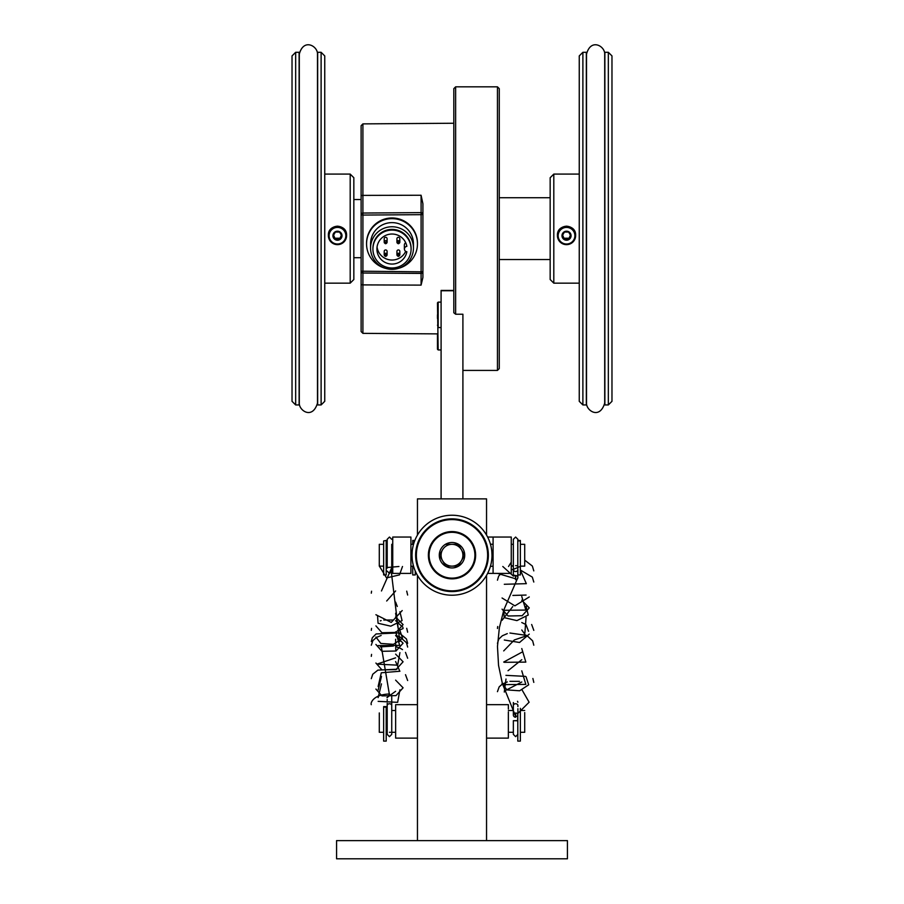 <?xml version="1.0" encoding="UTF-8"?>
<svg xmlns="http://www.w3.org/2000/svg" width="904" height="904" viewBox="0 0 904 904"><rect width="100%" height="100%" fill="white"/><g stroke="black" fill="none" stroke-linecap="round" stroke-linejoin="round"><path stroke-width="1.36" d="M361.114 270.985L361.114 283.924A1.819 0.972 0 0 0 362.911 284.896L421.083 285.122L421.083 273.415L362.911 272.997L361.114 271.2L361.114 214.847A1.819 1.808 0 0 1 362.911 213.039L362.922 215.062L361.114 214.847L361.114 195.965A1.819 0.576 0 0 1 362.911 195.388L362.911 213.039L421.083 212.632A1.819 1.808 0 0 1 422.914 214.44L422.914 271.595L421.094 271.822L421.094 214.666L362.922 215.062L362.911 333.361L361.114 331.542L361.114 262.906M422.914 203.75L422.914 214.44L422.914 203.75L421.083 195.253L362.911 195.388L362.911 123.882L361.114 125.701L361.114 195.965M422.914 271.595A1.819 1.819 0 0 1 421.083 273.415L362.911 273.019A1.819 1.819 0 0 1 361.114 271.2L421.094 271.822L421.083 273.415L422.914 271.595L422.914 277.46L421.083 285.122M398.698 268.285A25.448 25.255 180 0 0 417.456 243.91L417.456 243.244A25.448 25.255 180 0 0 392.008 217.977A25.448 25.255 180 0 0 366.561 243.244L366.561 243.91A25.448 25.255 180 0 0 385.33 268.285M422.914 214.44L421.094 214.666L421.083 195.253M497.449 86.829L497.449 370.414L499.268 368.595L499.268 88.648L497.449 86.829L455.639 86.829L455.639 314.23L462.904 314.23L462.904 498.872M453.819 290.444L441.095 290.444L441.095 498.872M412.732 566.13L412.732 574.944L415.275 574.944L415.275 571.068M412.732 544.321L412.732 540.445L414.834 540.445M452 515.235A39.991 39.991 0 0 1 491.991 555.226A39.991 39.991 0 0 1 452 595.216A39.991 39.991 0 0 1 412.009 555.226A39.991 39.991 0 0 1 452 515.235M493.087 544.321L490.431 544.151L490.782 545.451M490.815 545.575L491.335 548.005M491.81 551.44L491.991 555.226A39.991 39.991 0 0 1 452 595.216A39.991 39.991 0 0 1 412.009 555.226L412.19 551.429M491.335 562.446L491.075 563.757M490.804 564.887L490.375 566.492L493.087 566.13M412.665 548.005L413.184 545.587M413.218 545.451L413.569 544.151M410.913 566.13L413.625 566.492L413.218 565M413.184 564.876L412.665 562.435M412.19 559.011L412.009 555.226A39.991 39.991 0 0 1 452 515.235A39.991 39.991 0 0 1 491.991 555.226M486.544 535.066L486.544 498.872L417.456 498.872L417.456 535.066M486.544 840.618L486.544 575.385M417.456 840.618L417.456 575.385M567.429 840.618L336.57 840.618L336.57 858.8L567.429 858.8L567.429 840.618M488.352 555.226A36.352 36.352 0 0 1 452 591.578A36.352 36.352 0 0 1 415.648 555.226A36.352 36.352 0 0 1 452 518.862A36.352 36.352 0 0 1 488.352 555.226M416.371 555.226A35.629 35.629 0 0 1 452 519.597A35.629 35.629 0 0 1 487.629 555.226A35.629 35.629 0 0 1 452 590.854A35.629 35.629 0 0 1 416.371 555.226M428.372 555.226A23.628 23.628 0 0 1 452 531.586A23.628 23.628 0 0 1 475.628 555.226A23.628 23.628 0 0 1 452 578.854A23.628 23.628 0 0 1 428.372 555.226M474.905 555.226A22.905 22.905 0 0 1 452 578.131A22.905 22.905 0 0 1 429.095 555.226A22.905 22.905 0 0 1 452 532.32A22.905 22.905 0 0 1 474.905 555.226M439.276 555.226A12.724 12.724 0 0 0 452 567.949A12.724 12.724 0 0 0 464.724 555.226A12.724 12.724 0 0 0 452 542.502A12.724 12.724 0 0 0 439.276 555.226M445.706 566.13L439.4 555.226L445.706 566.13L458.294 566.13L464.599 555.226L458.294 566.13L452 566.13A10.904 10.904 0 0 1 442.553 549.768L439.4 555.226L442.553 549.768A10.904 10.904 0 0 1 452 544.321L445.706 544.321L458.294 544.321L464.599 555.226L458.294 544.321M452 544.321A10.904 10.904 0 0 1 461.447 560.672A10.904 10.904 0 0 1 452 566.13M441.095 290.749L453.819 290.749M455.639 86.829L453.819 88.648L453.819 312.75L455.639 314.23M441.095 327.564L438.18 327.564L438.18 302.117L437.457 302.84L438.18 349.95L441.095 349.95M437.457 314.841L437.457 318.4L437.457 314.841M437.457 333.655L437.457 349.215L438.18 349.95M437.457 340.785L437.457 344.356M417.456 738.116L395.647 738.116L395.647 704.668L417.456 704.668M387.194 710.487L386.336 710.487L386.336 711.674M386.336 712.567L386.336 732.296M517.664 714.51L517.664 720.567M386.2 707.12L383.646 707.12L383.646 741.111L386.2 741.111L386.2 706.612L383.646 706.612L386.2 706.612M379.284 712.94L379.284 732.296L383.646 732.296M508.353 711.911L508.353 738.116L486.544 738.116M486.544 704.668L508.353 704.668L508.353 708.996M517.8 713.03L517.8 741.111L520.354 741.111L520.354 708.329M524.716 712.567L524.716 732.296L520.354 732.296M417.456 243.91A25.448 25.255 180 0 0 392.008 218.644A25.448 25.255 180 0 0 366.561 243.91M370.561 248.046L370.561 243.91A21.447 21.289 0 0 1 392.008 222.621A21.447 21.289 0 0 1 413.467 243.91L413.467 248.046A21.447 21.289 0 0 1 392.008 269.335A21.447 21.289 0 0 1 370.561 248.046A21.447 21.289 0 0 1 392.008 226.757A21.447 21.289 0 0 1 413.467 248.046M372.923 249.052L372.923 248.34A19.086 18.95 180 0 1 392.008 229.39A19.086 18.95 180 0 1 411.094 248.34L411.094 249.052A19.086 18.95 180 0 0 392.008 230.102A19.086 18.95 180 0 0 372.923 249.052A19.086 18.95 180 0 0 392.008 267.991A19.086 18.95 180 0 0 411.094 249.052M406.856 251.741A15.085 14.972 0 0 1 376.923 249.052A15.085 14.972 0 0 1 406.856 246.351A2.723 2.712 180 0 0 406.856 251.741M405.693 251.368A15.085 14.972 0 0 1 377.058 247.052M405.693 242.735A2.723 2.712 180 0 0 404.37 245.063L404.37 249.052M387.104 238.746A1.458 1.446 180 0 0 385.646 237.3A1.458 1.446 180 0 0 384.2 238.746L384.2 242.091A1.458 1.446 0 0 1 385.646 240.645A1.458 1.446 0 0 1 387.104 242.091L387.104 238.746M399.828 238.746A1.458 1.446 180 0 0 398.37 237.3A1.458 1.446 180 0 0 396.924 238.746L396.924 242.091A1.458 1.446 0 0 1 398.37 240.645A1.458 1.446 0 0 1 399.828 242.091L399.828 238.746M387.104 251.368A1.458 1.446 180 0 0 385.646 249.933A1.458 1.446 180 0 0 384.2 251.368L384.2 254.725A1.458 1.446 0 0 1 385.646 253.278A1.458 1.446 0 0 1 387.104 254.725A1.458 1.446 0 0 1 385.646 256.171A1.458 1.446 0 0 1 384.2 254.725L387.104 254.725L387.104 251.368M399.828 251.368A1.458 1.446 180 0 0 398.37 249.933A1.458 1.446 180 0 0 396.924 251.368L396.924 254.725A1.458 1.446 0 0 1 398.37 253.278A1.458 1.446 0 0 1 399.828 254.725A1.458 1.446 0 0 1 398.37 256.171A1.458 1.446 0 0 1 396.924 254.725L399.828 254.725L399.828 251.368M383.646 540.954L386.2 540.445L383.646 540.954L383.646 574.944L386.2 574.944L386.2 540.954M383.646 544.321L379.284 544.321L379.284 566.13L383.646 566.13M387.194 568.096L387.194 539.315L387.194 544.321L386.336 544.321L386.336 566.13L387.194 566.13M517.8 540.954L520.354 540.954L517.8 540.445L517.8 574.944M520.354 540.954L520.354 574.944L517.902 574.944M520.354 544.321L524.716 544.321L524.716 566.13L520.354 566.13M582.888 404.947L579.249 401.319L579.249 55.924L582.888 52.296L582.888 404.947L586.334 404.947L586.334 52.296L582.888 52.296M604.878 52.477L604.878 404.766M586.526 402.935L586.515 54.104L586.334 404.766M604.878 250.114L604.878 52.296L608.336 52.296L608.336 404.947L604.878 404.947L604.878 250.114M608.336 404.947L611.974 401.319L611.974 55.924L608.336 52.296M611.974 219.514L611.974 243.492M566.525 244.645A9.085 9.017 0 0 1 557.429 235.616A9.085 9.017 0 0 1 566.525 226.599A9.085 9.017 0 0 1 575.611 235.616A9.085 9.017 0 0 1 566.525 244.645M575.611 235.447L575.611 235.266C575.034 229.718 572.006 226.689 566.525 226.158C561.034 226.689 558.005 229.718 557.429 235.266L557.44 235.447M579.249 174.088L553.802 174.088L553.802 283.155L579.249 283.155M566.525 227.412A8.362 8.294 0 0 1 574.887 235.707A8.362 8.294 0 0 1 566.525 244.012A8.362 8.294 0 0 1 558.163 235.707A8.362 8.294 0 0 1 566.525 227.412M566.525 240.215A4.543 4.509 180 0 0 571.068 235.707A4.543 4.509 180 0 0 566.525 231.198A4.543 4.509 180 0 0 561.983 235.707A4.543 4.509 180 0 0 566.525 240.215M568.627 239.277L564.424 239.277L562.322 235.673L564.424 232.057L568.627 232.057L570.718 235.673L568.627 239.277L570.424 235.119M562.627 235.119L564.424 239.277M564.424 238.215L568.627 238.215M553.802 283.155L550.163 279.517L550.163 177.726L553.802 174.088M353.837 177.726L353.837 279.517L350.198 283.155L350.198 174.088L353.837 177.726M346.56 235.447L346.571 235.266C346.006 229.729 342.966 226.689 337.474 226.158C331.983 226.689 328.943 229.729 328.389 235.266L328.389 235.447M337.474 226.599A9.085 9.017 0 0 1 346.571 235.616A9.085 9.017 0 0 1 337.474 244.645A9.085 9.017 0 0 1 328.389 235.616A9.085 9.017 0 0 1 337.474 226.599M321.112 52.296L324.751 55.924L324.751 401.319L321.112 404.947L321.112 52.296L317.666 52.296L317.666 404.947L321.112 404.947M317.666 52.477L317.485 403.127L317.485 54.104C317.903 46.262 303.665 37.731 299.303 54.104L299.303 403.127C298.93 410.552 312.479 419.931 317.485 403.127L317.666 404.766M299.122 250.114L299.122 404.947L295.664 404.947L295.664 52.296L299.122 52.296L299.122 250.114M295.664 52.296L292.026 55.924L292.026 401.319L295.664 404.947M292.026 243.492L292.026 219.514M337.474 244.012A8.362 8.294 0 0 1 329.112 235.707A8.362 8.294 0 0 1 337.474 227.412A8.362 8.294 0 0 1 345.837 235.707A8.362 8.294 0 0 1 337.474 244.012M337.474 240.215A4.543 4.509 180 0 0 342.017 235.707A4.543 4.509 180 0 0 337.474 231.198A4.543 4.509 180 0 0 332.932 235.707A4.543 4.509 180 0 0 337.474 240.215M339.576 239.277L335.373 239.277L333.282 235.673L335.373 232.057L339.576 232.057L341.678 235.673L339.576 239.277L341.373 235.119M333.576 235.119L335.373 239.277M335.373 238.215L339.576 238.215M487.618 573.396L493.087 573.396L493.087 537.044L487.618 537.044M493.087 573.396L511.257 573.396L511.257 537.044L493.087 537.044M410.913 555.226L410.913 573.396L392.743 573.396L392.743 537.044L410.913 537.044L410.913 555.226M346.571 235.616L346.571 235.266C347.125 223.525 327.824 223.537 328.389 235.266L328.389 235.616M575.611 235.616L575.611 235.266C576.176 223.525 556.875 223.537 557.429 235.266L557.429 235.616M502.805 566.492L513.336 576.085L515.517 575.599L515.619 578.775L497.482 573.396M515.732 716.782L515.562 713.064L517.913 713.392L529.111 702.227L521.777 689.436M505.155 690.656L521.777 682M504.285 692.046L505.991 679.028M502.059 683.481L506.974 689.899L519.63 690.78L528.693 684.814L526.072 676.813M525.484 676.384L505.935 675.344M504.296 684.622L525.834 684.396L521.777 670.847M508.025 670.723L521.777 659.705M503.709 662.056L521.777 652.27M504.296 662.316L525.834 662.101L521.777 648.552M503.709 650.903L514.331 639.964L526.072 635.93M525.97 635.851L521.777 629.975M504.296 640.021L519.54 642.484L529.258 634.122M528.535 631.286L526.072 624.777M525.303 624.235L521.777 622.54M524.885 632.992L526.072 617.353M502.059 620.302L512.76 606.584M503.709 610.03L504.217 617.658L516.918 620.607L528.241 615.025L526.072 606.2M502.059 609.149L508.082 615.997L522.173 615.703L529.258 607.906L521.777 600.233M504.296 610.29L525.834 610.064L521.777 596.527M512.873 595.431L526.072 595.058M502.059 597.996L514.884 605.861L529.258 596.956M504.296 584.278L526.331 583.668L520.354 570.074M513.348 569.384L520.354 566.356M517.8 565.847L515.619 565.655M513.348 565.667L511.257 565.881M508.545 566.492L511.257 562.164M517.698 577.984L503.923 609.68L499.37 627.692L497.471 646.484L498.545 665.389L502.409 683.684L515.63 716.284M515.687 579.227L515.811 575.543M516.263 575.611L516.998 575.916M517.382 576.21L517.8 576.842M515.709 579.713A2.271 2.271 0 0 0 517.89 577.52L517.89 577.385A2.271 2.271 0 0 0 517.868 577.091L517.902 569.509M515.043 578.786L515.653 579.204M520.354 540.445L517.902 540.445L517.902 539.315L515.619 537.044L513.348 539.315L513.348 575.984M517.902 577.407L517.902 577.373A2.271 1.842 180 0 0 515.404 575.543L514.557 575.226M513.348 569.509A2.271 2.045 0 0 0 517.8 570.074M513.348 708.838L513.348 714.917A2.271 1.842 0 0 1 515.562 713.041M515.619 716.194L515.619 717.222A2.271 2.271 0 0 1 513.348 715.007L513.359 714.838A2.271 2.271 0 0 1 513.359 714.759M517.902 705.967L517.902 705.595A2.271 1.842 180 0 0 513.348 705.595L513.348 706.16M517.902 713.312L517.902 708.691M515.845 716.714L516.421 716.25M517.8 720.793L513.348 720.703L517.8 720.612M386.946 697.617L395.613 691.289M378.143 701.346L397.647 702.34L399.918 689.82M378.132 697.628L381.465 683.876M375.906 689.051L381.929 695.899L396.008 695.605L403.094 687.808L395.613 680.136M378.132 690.193L381.477 676.441M378.132 686.475L381.285 672.791L399.918 671.243M399.749 671.107L395.613 661.558M377.544 663.92L395.613 657.841M375.906 663.039L381.929 669.887L396.008 669.593L403.094 661.784L395.624 654.123M378.132 664.18L397.647 665.174L399.918 652.654M395.771 650.462L395.613 639.264M375.906 644.45L381.929 651.298L396.008 651.016L403.094 643.207L395.613 635.546M378.132 645.592L399.67 645.377L395.624 631.828M375.906 637.026L380.821 643.445L393.466 644.326L402.54 638.36L399.918 630.359M399.534 630.077L403.105 628.54M402.981 627.353L395.613 620.675M375.906 625.873L381.929 632.721L396.008 632.427L403.094 624.63L395.613 616.957M398.031 627.817L395.613 613.251M377.544 615.601L378.064 623.24L390.765 626.178L402.077 620.607L399.918 611.771M375.906 614.72L391.251 622.415L402.212 610.55M397.285 606.482L395.613 602.098M386.686 601.002L395.613 590.945M381.465 590.967L391.737 567.723M387.194 567.52L398.924 566.492M392.743 564.175L391.737 564.006M387.194 563.813L386.2 563.881M379.284 565.983L386.562 577.905L399.5 574.887L402.495 566.492M387.194 697.707L389.534 694.453L387.183 697.594M391.353 572.39L399.805 641.422M381.465 647.422L389.466 694.916M392.743 544.321L391.737 544.321L391.737 571.125L391.737 566.13L392.743 566.13M387.194 703.267L387.194 705.595A2.271 1.842 0 0 1 391.737 705.595L391.737 696.283A2.271 1.842 180 0 0 391.601 695.696M387.194 699.549L387.194 700.589M362.911 272.805L362.911 271.415M414.642 540.954L412.732 540.954M385.872 242.249L387.104 242.091A1.458 1.446 0 0 1 385.646 243.538A1.458 1.446 0 0 1 384.2 242.091L385.432 242.249M399.828 242.091L396.924 242.091C397.884 244.261 398.856 244.261 399.828 242.091A1.458 1.446 0 0 1 398.37 243.538A1.458 1.446 0 0 1 396.924 242.091M362.911 123.882L453.819 123.249M497.449 370.414L462.904 370.414M438.18 302.117L441.095 302.117M438.18 324.491L437.457 325.225M391.737 710.487L395.647 710.487M508.353 710.487L513.348 710.487M389.466 732.296L390.392 732.296M391.737 732.296L395.647 732.296M508.353 732.296L513.348 732.296L513.348 734.376L513.348 720.703M520.354 710.487L524.716 710.487M362.911 333.361L437.457 333.881M384.2 242.091C385.161 244.261 386.132 244.261 387.104 242.091M384.2 254.725C385.161 256.894 386.132 256.894 387.104 254.725M396.924 254.725C397.884 256.894 398.856 256.894 399.828 254.725M511.257 566.13L513.348 566.13M410.913 544.321L413.523 544.321M511.257 544.321L513.348 544.321M586.515 403.127C586.142 410.552 599.691 419.931 604.697 403.127L604.697 54.104C605.126 46.262 590.888 37.731 586.515 54.104M586.526 54.308L586.334 52.477M550.163 197.716L499.268 197.716M550.163 259.527L499.268 259.527M361.114 199.535L353.837 199.535M324.751 174.088L350.198 174.088M324.751 283.155L350.198 283.155M299.303 54.308L299.122 52.477M299.303 403.127L299.303 54.104M299.303 402.935L299.122 404.766M361.114 257.708L353.837 257.708M519.484 681.356L509.935 681.333M507.302 681.932L502.409 684.023L499.177 686.859L497.449 691.673M533.801 682.384L532.885 678.475M533.801 645.207L532.637 640.834L526.919 635.523M526.682 635.399L509.935 633.026M507.302 633.614L502.341 635.761L498.782 639.117L497.449 643.365M533.801 630.359L531.654 624.506M497.72 626.517L497.449 628.483M533.801 582.04L532.32 577.125L520.354 570.028M513.348 569.486L511.257 569.656M501.166 573.396L498.658 576.119L497.449 580.176M533.801 570.887L532.343 566.028L524.716 560.164M517.902 540.445L517.902 539.315M517.902 705.595L517.902 706.612M517.517 701.301L517.879 702.25M513.348 709.12L513.348 702.555L514.093 704.239M517.902 734.376L515.619 736.647L513.348 734.376M407.647 680.531L405.5 674.689M396.935 669.22L377.872 670.135L372.753 674.237L371.295 678.655M407.647 658.225L405.5 652.383M402.495 649.603L400.766 648.53M400.528 648.405L395.907 646.62M393.353 646.055L380.234 646.902M371.567 654.383L371.295 656.361M407.647 643.354L406.461 638.958L399.093 632.856L376.098 633.953L372.335 637.704L371.295 641.501M407.647 632.224L406.721 628.303M393.353 620.042L383.793 620.008M381.138 620.607L380.234 620.879M371.567 628.37L371.295 630.337M407.647 647.072L406.495 642.733L399.986 636.981L395.907 635.467M381.138 635.478L376.55 637.388L372.889 640.586L371.295 645.219M407.647 595.035L406.721 591.148M371.567 591.205L371.295 593.193M389.545 693.978C373.058 694.498 370.278 703.199 371.295 704.679M387.194 571.125L389.466 573.396L391.737 571.125M391.737 539.315L389.466 537.044L387.194 539.315M387.194 705.595L387.194 734.376L389.466 736.647L391.737 734.376L391.737 705.595M387.194 709.12L387.194 704.182M391.737 704.182L391.737 709.12"/></g></svg>
